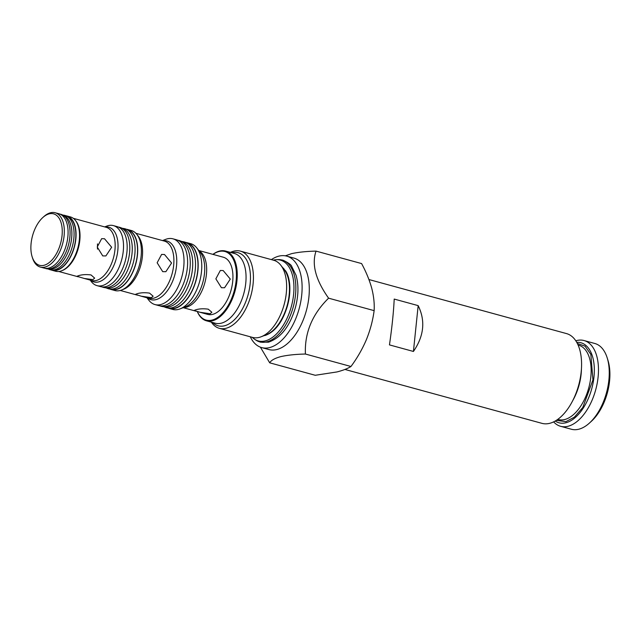 <?xml version="1.0" encoding="UTF-8"?>
<svg xmlns="http://www.w3.org/2000/svg" width="642" height="642" viewBox="0 0 642 642"><rect width="100%" height="100%" fill="white"/><g stroke="black" fill="none" stroke-linecap="round" stroke-linejoin="round"><path stroke-width="0.96" d="M577.343 343.454L585.023 346.158L590.849 354.368L592.935 379.903L582.792 407.485L574.341 417.18L565.907 421.642L556.301 420.366M344.931 369.447L541.936 423.343A46.529 25.367 -74.7 0 0 549.576 423.351A46.529 25.367 -74.7 0 0 580.216 378.491A46.529 25.367 -74.7 0 0 566.493 333.583L368.925 279.535M271.397 259.609A47.42 25.849 105.3 0 1 278.949 256.118A47.42 25.849 105.3 0 1 286.733 256.126L293.924 258.092A47.42 25.849 105.3 0 1 307.911 303.859A47.42 25.849 105.3 0 1 276.678 349.569A47.42 25.849 105.3 0 1 268.894 349.561L261.703 347.595A47.42 25.849 105.3 0 1 250.284 336.793M285.353 255.821L291.516 253.678C298.065 252.202 306.242 251.343 316.049 251.11L361.598 263.573C366.109 271.919 369.479 280.113 371.718 288.162C373.756 296.147 374.559 303.642 374.134 310.64C372.825 320.422 370.249 330.076 366.405 339.618C362.353 349.112 357.209 358.067 350.965 366.494C347.603 368.604 342.94 370.418 336.962 371.943L315.246 375.281L269.696 362.818L260.395 347.17M350.965 366.494L305.415 354.031C295.697 354.256 287.52 355.114 280.883 356.599C274.856 358.22 271.125 360.29 269.696 362.818M286.733 256.126A47.42 25.849 105.3 0 1 300.721 301.892A47.42 25.849 105.3 0 1 269.496 347.603A47.42 25.849 105.3 0 1 261.703 347.595M576.741 342.322A41.489 22.614 105.3 0 1 593.714 379.101A41.489 22.614 105.3 0 1 565.795 422.789A41.489 22.614 105.3 0 1 555.202 421.032M553.621 421.874A44.45 24.235 -74.7 0 0 560.594 426.296A44.45 24.235 -74.7 0 0 567.897 426.304A44.45 24.235 -74.7 0 0 597.172 383.443A44.45 24.235 -74.7 0 0 584.051 340.541A44.45 24.235 -74.7 0 0 576.757 340.533A44.45 24.235 -74.7 0 0 575.802 340.798M560.594 426.296L571.38 429.241A44.45 24.235 -74.7 0 0 578.675 429.249A44.45 24.235 -74.7 0 0 589.396 423.102A44.45 24.235 -74.7 0 0 607.22 357.955A44.45 24.235 -74.7 0 0 594.837 343.494L584.051 340.541M230.422 252.394A40.005 21.812 105.3 0 1 233.873 251.134A40.005 21.812 105.3 0 1 240.445 251.142L273.661 260.235A40.005 21.812 105.3 0 1 280.787 265.218A40.005 21.812 105.3 0 1 284.141 304.573A40.005 21.812 105.3 0 1 261.214 336.745A40.005 21.812 105.3 0 1 259.119 337.419A40.005 21.812 105.3 0 1 252.547 337.411L219.331 328.319A40.005 21.812 105.3 0 1 211.338 322.14M240.445 251.142A40.005 21.812 105.3 0 1 252.25 289.759A40.005 21.812 105.3 0 1 225.896 328.327A40.005 21.812 105.3 0 1 219.331 328.319M212.919 254.368A36.153 19.709 105.3 0 1 219.596 251.054A36.153 19.709 105.3 0 1 225.527 251.054A36.153 19.709 105.3 0 1 236.192 285.955A36.153 19.709 105.3 0 1 212.382 320.807A36.153 19.709 105.3 0 1 206.451 320.807A36.153 19.709 105.3 0 1 197.279 311.539M212.992 254.384A35.559 19.388 105.3 0 1 219.05 251.495A35.559 19.388 105.3 0 1 236.128 280.731A35.559 19.388 105.3 0 1 211.964 320.109A35.559 19.388 105.3 0 1 197.351 311.555M199.887 312.253L194.173 310.447L195.778 309.797C199.381 308.714 203.538 308.505 208.257 309.179L211.852 312.269L210.159 313.737L199.887 312.253L207.687 314.387A29.636 16.154 -74.7 0 0 212.558 314.387A29.636 16.154 -74.7 0 0 232.075 285.818A29.636 16.154 -74.7 0 0 223.328 257.217L198.811 250.508M223.199 270.571L230.285 279.085L224.572 287.744L221.426 287.72L215.856 278.837L220.326 270.475L223.199 270.571M185.795 242.427A34.082 18.578 105.3 0 1 187.119 242.7L190.722 243.687A34.082 18.578 105.3 0 1 196.789 247.932A34.082 18.578 105.3 0 1 199.646 281.461A34.082 18.578 105.3 0 1 180.121 308.866A34.082 18.578 105.3 0 1 178.332 309.436A34.082 18.578 105.3 0 1 172.73 309.428L169.135 308.441A34.082 18.578 105.3 0 1 167.851 308M187.119 242.7A34.082 18.578 105.3 0 1 197.174 275.595A34.082 18.578 105.3 0 1 174.728 308.449A34.082 18.578 105.3 0 1 169.135 308.441M181.782 241.488L183.411 241.745A34.082 18.578 105.3 0 1 185.53 242.323L188.074 243.334A33.785 18.417 105.3 0 1 197.712 270.755A33.785 18.417 105.3 0 1 170.274 308.393L167.57 307.959A34.082 18.578 105.3 0 1 165.451 307.374L163.927 306.772M185.53 242.323A34.082 18.578 105.3 0 1 195.248 269.993A34.082 18.578 105.3 0 1 167.57 307.959M177.858 240.26L178.139 240.301A34.082 18.578 105.3 0 1 180.258 240.886L182.801 241.89A33.785 18.417 105.3 0 1 192.44 269.311A33.785 18.417 105.3 0 1 165.002 306.948L162.298 306.515A34.082 18.578 105.3 0 1 160.179 305.937L159.914 305.833M180.258 240.886A34.082 18.578 105.3 0 1 189.976 268.549A34.082 18.578 105.3 0 1 166.824 306.29A34.082 18.578 105.3 0 1 162.298 306.515M162.538 240.581L165.588 239.394A34.082 18.578 105.3 0 1 167.377 238.824A34.082 18.578 105.3 0 1 172.979 238.832A34.082 18.578 105.3 0 1 183.026 271.726A34.082 18.578 105.3 0 1 160.588 304.581A34.082 18.578 105.3 0 1 154.987 304.573A34.082 18.578 105.3 0 1 148.92 300.328L146.898 297.752M172.979 238.832L176.574 239.819A34.082 18.578 105.3 0 1 186.629 272.706A34.082 18.578 105.3 0 1 164.183 305.568A34.082 18.578 105.3 0 1 158.59 305.56L154.987 304.573M151.448 297.671L141.176 296.187L135.462 294.381L137.067 293.739C140.67 292.656 144.827 292.447 149.546 293.121L153.141 296.211L151.448 297.671M164.488 254.505L171.575 263.019L165.861 271.686L162.715 271.662L157.146 262.771L161.615 254.417L164.488 254.505M126.314 229.234A31.113 16.965 105.3 0 1 127.63 229.499L131.305 230.502A31.113 16.965 105.3 0 1 136.842 234.378A31.113 16.965 105.3 0 1 139.45 264.994A31.113 16.965 105.3 0 1 121.627 290.015A31.113 16.965 105.3 0 1 119.99 290.537A31.113 16.965 105.3 0 1 114.878 290.529L111.202 289.526A31.113 16.965 105.3 0 1 109.942 289.077M141.176 296.187L148.655 298.233A29.636 16.154 -74.7 0 0 153.518 298.241A29.636 16.154 -74.7 0 0 173.653 265.419A29.636 16.154 -74.7 0 0 164.296 241.063L135.903 233.295M127.63 229.499A31.113 16.965 105.3 0 1 136.802 259.528A31.113 16.965 105.3 0 1 116.314 289.526A31.113 16.965 105.3 0 1 111.202 289.526M122.293 228.287L124.01 228.56A31.113 16.965 105.3 0 1 125.944 229.09L128.496 230.093A30.824 16.804 105.3 0 1 136.465 260.419A30.824 16.804 105.3 0 1 116.346 289.245A30.824 16.804 105.3 0 1 112.254 289.446L109.549 289.012A31.113 16.965 105.3 0 1 107.615 288.483L105.994 287.849M125.944 229.09A31.113 16.965 105.3 0 1 133.993 259.705A31.113 16.965 105.3 0 1 113.674 288.812A31.113 16.965 105.3 0 1 109.549 289.012M118.345 227.059L118.738 227.124A31.113 16.965 105.3 0 1 120.672 227.653L123.224 228.656A30.824 16.804 105.3 0 1 131.193 258.975A30.824 16.804 105.3 0 1 111.074 287.801A30.824 16.804 105.3 0 1 106.981 288.009L104.277 287.576A31.113 16.965 105.3 0 1 102.343 287.046L101.974 286.902M120.672 227.653A31.113 16.965 105.3 0 1 128.721 258.261A31.113 16.965 105.3 0 1 108.402 287.367A31.113 16.965 105.3 0 1 104.277 287.576M104.694 226.907L106.692 226.128A31.113 16.965 105.3 0 1 108.329 225.607A31.113 16.965 105.3 0 1 113.433 225.615A31.113 16.965 105.3 0 1 122.614 255.644A31.113 16.965 105.3 0 1 102.126 285.65A31.113 16.965 105.3 0 1 97.014 285.642A31.113 16.965 105.3 0 1 91.469 281.766L90.145 280.072M113.433 225.615L117.085 226.61A31.113 16.965 105.3 0 1 126.265 256.648A31.113 16.965 105.3 0 1 105.77 286.645A31.113 16.965 105.3 0 1 100.658 286.637L97.014 285.642M92.946 279.607L84.351 278.492L76.96 276.285L78.565 275.675C82.168 274.559 86.333 274.319 91.06 274.953L94.647 278.114L92.946 279.607M97.488 243.888L97.464 249.088M104.518 238.752L111.66 247.258L105.898 255.925L102.744 255.909L97.231 247.01L101.653 238.663L104.518 238.752M65.917 215.752A28.152 15.344 105.3 0 1 66.937 215.969L70.419 216.916A28.152 15.344 105.3 0 1 75.435 220.423A28.152 15.344 105.3 0 1 77.794 248.125A28.152 15.344 105.3 0 1 61.664 270.763A28.152 15.344 105.3 0 1 60.179 271.237A28.152 15.344 105.3 0 1 55.557 271.229L52.074 270.274A28.152 15.344 105.3 0 1 51.095 269.937M84.351 278.492L91.686 280.498A27.558 15.023 -74.7 0 0 96.212 280.506A27.558 15.023 -74.7 0 0 114.942 249.979A27.558 15.023 -74.7 0 0 106.235 227.332L73.284 218.32M66.937 215.969A28.152 15.344 105.3 0 1 75.242 243.141A28.152 15.344 105.3 0 1 56.697 270.282A28.152 15.344 105.3 0 1 52.074 270.274M62.884 215.086L63.622 215.166A28.152 15.344 105.3 0 1 66.198 215.873L68.092 216.731A27.823 15.167 105.3 0 1 75.636 239.153A27.823 15.167 105.3 0 1 53.463 270.202L51.392 269.977A28.152 15.344 105.3 0 1 48.824 269.271L48.142 268.966M66.198 215.873A28.152 15.344 105.3 0 1 73.83 238.559A28.152 15.344 105.3 0 1 51.392 269.977M59.931 214.115A28.152 15.344 105.3 0 1 62.202 214.781L64.096 215.64A27.823 15.167 105.3 0 1 71.647 238.062A27.823 15.167 105.3 0 1 52.74 268.87A27.823 15.167 105.3 0 1 49.474 269.11L47.404 268.886A28.152 15.344 105.3 0 1 45.109 268.3M62.202 214.781A28.152 15.344 105.3 0 1 69.007 242.692A28.152 15.344 105.3 0 1 50.71 268.645A28.152 15.344 105.3 0 1 47.404 268.886M42.797 217.542L43.784 216.643A28.152 15.344 105.3 0 1 50.574 212.751A28.152 15.344 105.3 0 1 55.196 212.751A28.152 15.344 105.3 0 1 63.502 239.923A28.152 15.344 105.3 0 1 44.956 267.072A28.152 15.344 105.3 0 1 40.334 267.064A28.152 15.344 105.3 0 1 32.493 257.907L32.1 256.631A26.675 14.541 105.3 0 1 42.797 217.542A26.675 14.541 105.3 0 1 49.225 213.85A26.675 14.541 105.3 0 1 62.033 235.775A26.675 14.541 105.3 0 1 43.905 265.315A26.675 14.541 105.3 0 1 32.1 256.631M55.196 212.751L58.96 213.778A28.152 15.344 105.3 0 1 67.258 240.951A28.152 15.344 105.3 0 1 48.72 268.099A28.152 15.344 105.3 0 1 44.097 268.091L40.334 267.064M394.204 299.068L418.167 305.624C425.59 320.775 424.009 336.055 413.424 351.455L389.461 344.898C392.013 327.3 393.594 312.02 394.204 299.068M413.424 351.455L418.167 305.624M316.049 251.11C311.49 264.279 315.671 279.976 328.592 298.177L374.134 310.64M328.592 298.177C312.229 314.251 304.509 332.869 305.415 354.031M589.396 423.102L591.37 421.304A41.489 22.614 -74.7 0 0 608.006 360.499L607.22 357.955M136.842 234.378L138.263 236.192A29.636 16.154 105.3 0 1 140.75 265.347A29.636 16.154 105.3 0 1 123.77 289.181L121.627 290.015M75.435 220.423L76.005 221.153A27.558 15.023 105.3 0 1 78.316 248.261A27.558 15.023 105.3 0 1 62.523 270.426L61.664 270.763M557.762 419.378L558.323 419.531A38.528 21.001 -74.7 0 0 564.647 419.539A38.528 21.001 -74.7 0 0 590.022 382.391A38.528 21.001 -74.7 0 0 578.659 345.211L578.097 345.059M255.998 340.18L260.363 342.162L268.444 342.186C280.867 337.893 289.855 326.345 295.408 307.526C298.554 295.585 298.771 284.823 296.05 275.257L291.749 266.462C291.283 264.793 288.306 262.682 282.809 260.122L278.034 259.609A42.412 23.12 105.3 0 1 295.2 297.366A42.412 23.12 105.3 0 1 266.671 341.873A42.412 23.12 105.3 0 1 255.998 340.18L254.577 339.249A41.882 22.831 105.3 0 0 265.13 340.926A41.882 22.831 105.3 0 0 293.298 296.973A41.882 22.831 105.3 0 0 276.349 259.681L273.099 260.162M273.476 260.106A41.882 22.831 105.3 0 1 276.349 259.681L278.034 259.609M261.214 336.745L266.261 334.779A36.522 19.91 -74.7 0 0 287.191 305.407A36.522 19.91 -74.7 0 0 284.125 269.48L280.787 265.218M282.721 267.682A36.129 19.693 105.3 0 1 283.949 268.781M265.756 335.293A36.129 19.693 105.3 0 1 265.579 335.333A36.129 19.693 105.3 0 1 264.135 335.606M231.754 252.763A37.894 20.656 105.3 0 1 231.955 252.707A37.894 20.656 105.3 0 1 250.147 283.86A37.894 20.656 105.3 0 1 224.395 325.823A37.894 20.656 105.3 0 1 212.671 322.509M206.451 320.807L215.247 323.207A36.153 19.709 -74.7 0 0 221.185 323.215A36.153 19.709 -74.7 0 0 244.995 288.362A36.153 19.709 -74.7 0 0 234.33 253.462L225.527 251.054M199.092 250.862A29.636 16.154 105.3 0 1 206.419 274.383A29.636 16.154 105.3 0 1 186.284 307.205A29.636 16.154 105.3 0 1 183.588 307.51M180.121 308.866L185.402 306.804A30.431 16.588 -74.7 0 0 204.485 273.612A30.431 16.588 -74.7 0 0 200.288 252.394L196.789 247.932M163.06 240.726A30.431 16.588 105.3 0 1 176.51 265.965A30.431 16.588 105.3 0 1 155.837 299.662A30.431 16.588 105.3 0 1 147.419 297.896M105.127 227.027A28.352 15.456 105.3 0 1 117.799 250.524A28.352 15.456 105.3 0 1 98.531 281.926A28.352 15.456 105.3 0 1 90.578 280.193M581.435 368.877A38.528 21.001 105.3 0 1 572.768 400.568M282.199 267.265L285.634 270.932C287.881 274.391 289.245 279.093 289.743 285.056C290.216 291.773 289.422 298.811 287.367 306.17C282.512 322.011 275.169 331.753 265.323 335.405L263.477 335.702M183.171 307.678L196.243 311.25M120.263 290.465L137.532 295.192M58.743 271.486L78.107 276.782M252.154 337.299L254.577 339.249"/></g></svg>
